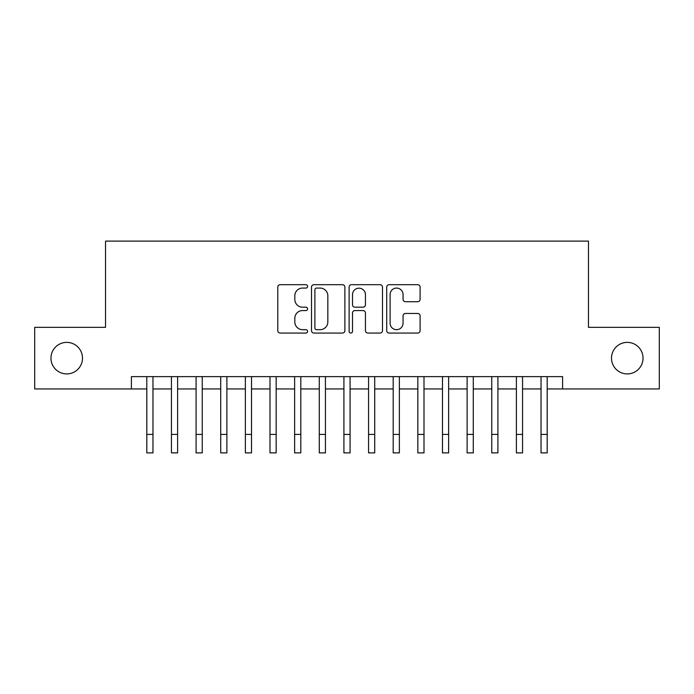 <?xml version="1.0" encoding="UTF-8"?>
<svg xmlns="http://www.w3.org/2000/svg" width="694" height="694" viewBox="0 0 694 694"><rect width="100%" height="100%" fill="white"/><g stroke="black" fill="none" stroke-linecap="round" stroke-linejoin="round"><path stroke-width="1.04" d="M307.581 286.379A1.692 1.692 0 0 0 305.889 284.687L280.185 284.687A2.42 2.42 0 0 0 277.774 287.108L277.774 330.639A2.42 2.42 0 0 0 280.185 333.059L305.889 333.059A1.692 1.692 0 0 0 307.581 331.359A1.692 1.692 0 0 0 305.889 329.667L302.558 329.667A7.738 7.738 0 0 1 294.82 321.929L294.82 318.303A7.738 7.738 0 0 1 302.558 310.565L305.889 310.565A1.692 1.692 0 0 0 307.581 308.873A1.692 1.692 0 0 0 305.889 307.182L302.558 307.182A7.738 7.738 0 0 1 294.82 299.435L294.82 295.809A7.738 7.738 0 0 1 302.558 288.071L305.889 288.071A1.692 1.692 0 0 0 307.581 286.379M611.501 358.147A15.771 15.771 0 0 0 627.272 373.919A15.771 15.771 0 0 0 643.034 358.147A15.771 15.771 0 0 0 627.272 342.376A15.771 15.771 0 0 0 611.501 358.147M50.966 358.147A15.771 15.771 0 0 0 66.728 373.919A15.771 15.771 0 0 0 82.499 358.147A15.771 15.771 0 0 0 66.728 342.376A15.771 15.771 0 0 0 50.966 358.147M417.684 301.734A2.42 2.42 0 0 0 420.096 299.322L420.096 287.108A2.42 2.42 0 0 0 417.684 284.687L389.143 284.687A2.42 2.42 0 0 0 386.723 287.108L386.723 330.639A2.42 2.42 0 0 0 389.143 333.059L417.684 333.059A2.42 2.42 0 0 0 420.096 330.639L420.096 315.883A2.42 2.42 0 0 0 417.684 313.462L405.469 313.462A2.42 2.42 0 0 0 403.049 315.883L403.049 323.204A6.472 6.472 0 0 1 396.578 329.667A6.472 6.472 0 0 1 390.106 323.204L390.106 294.542A6.472 6.472 0 0 1 396.578 288.071A6.472 6.472 0 0 1 403.049 294.542L403.049 299.322A2.42 2.42 0 0 0 405.469 301.734L417.684 301.734M131.409 388.952L34.7 388.952L34.7 327.351L105.54 327.351L105.54 241.113L588.46 241.113L588.46 327.351L659.3 327.351L659.3 388.952L562.591 388.952L562.591 376.625L131.409 376.625L131.409 388.952L146.807 388.952M344.883 287.108A2.42 2.42 0 0 0 342.463 284.687L313.931 284.687A2.42 2.42 0 0 0 311.511 287.108L311.511 330.639A2.42 2.42 0 0 0 313.931 333.059L342.463 333.059A2.42 2.42 0 0 0 344.883 330.639L344.883 287.108M351.537 284.687L380.069 284.687A2.42 2.42 0 0 1 382.489 287.108L382.489 330.639A2.42 2.42 0 0 1 380.069 333.059L367.863 333.059A2.42 2.42 0 0 1 365.443 330.639L365.443 312.985A2.42 2.42 0 0 0 363.023 310.565L354.92 310.565A2.42 2.42 0 0 0 352.5 312.985L352.5 331.359A1.692 1.692 0 0 1 350.808 333.059A1.692 1.692 0 0 1 349.117 331.359L349.117 287.108A2.42 2.42 0 0 1 351.537 284.687M152.966 388.952L171.444 388.952M177.603 388.952L196.09 388.952M202.249 388.952L220.727 388.952M226.886 388.952L245.364 388.952M251.523 388.952L270.001 388.952M276.16 388.952L294.638 388.952M300.806 388.952L319.283 388.952M325.443 388.952L343.92 388.952M350.08 388.952L368.557 388.952M374.717 388.952L393.194 388.952M399.362 388.952L417.84 388.952M423.999 388.952L442.477 388.952M448.636 388.952L467.114 388.952M473.273 388.952L491.751 388.952M497.91 388.952L516.397 388.952M522.556 388.952L541.034 388.952M547.193 388.952L562.591 388.952M316.585 288.071A1.692 1.692 0 0 0 314.894 289.762L314.894 327.976A1.692 1.692 0 0 0 316.585 329.667L320.09 329.667A7.738 7.738 0 0 0 327.837 321.929L327.837 295.809A7.738 7.738 0 0 0 320.09 288.071L316.585 288.071M365.443 294.664A6.472 6.472 0 0 0 358.972 288.192A6.472 6.472 0 0 0 352.5 294.664L352.5 304.761A2.42 2.42 0 0 0 354.92 307.182L363.023 307.182A2.42 2.42 0 0 0 365.443 304.761L365.443 294.664M146.807 434.409L152.966 434.409L152.966 452.887L146.807 452.887L146.807 376.625M152.966 434.409L152.966 376.625M171.444 434.409L177.603 434.409L177.603 452.887L171.444 452.887L171.444 376.625M177.603 434.409L177.603 376.625M196.09 434.409L202.249 434.409L202.249 452.887L196.09 452.887L196.09 376.625M202.249 434.409L202.249 376.625M220.727 434.409L226.886 434.409L226.886 452.887L220.727 452.887L220.727 376.625M226.886 434.409L226.886 376.625M245.364 434.409L251.523 434.409L251.523 452.887L245.364 452.887L245.364 376.625M251.523 434.409L251.523 376.625M270.001 434.409L276.16 434.409L276.16 452.887L270.001 452.887L270.001 376.625M276.16 434.409L276.16 376.625M294.638 434.409L300.806 434.409L300.806 452.887L294.638 452.887L294.638 376.625M300.806 434.409L300.806 376.625M319.283 434.409L325.443 434.409L325.443 452.887L319.283 452.887L319.283 376.625M325.443 434.409L325.443 376.625M343.92 434.409L350.08 434.409L350.08 452.887L343.92 452.887L343.92 376.625M350.08 434.409L350.08 376.625M368.557 434.409L374.717 434.409L374.717 452.887L368.557 452.887L368.557 376.625M374.717 434.409L374.717 376.625M393.194 434.409L399.362 434.409L399.362 452.887L393.194 452.887L393.194 376.625M399.362 434.409L399.362 376.625M417.84 434.409L423.999 434.409L423.999 452.887L417.84 452.887L417.84 376.625M423.999 434.409L423.999 376.625M442.477 434.409L448.636 434.409L448.636 452.887L442.477 452.887L442.477 376.625M448.636 434.409L448.636 376.625M467.114 434.409L473.273 434.409L473.273 452.887L467.114 452.887L467.114 376.625M473.273 434.409L473.273 376.625M491.751 434.409L497.91 434.409L497.91 452.887L491.751 452.887L491.751 376.625M497.91 434.409L497.91 376.625M516.397 434.409L522.556 434.409L522.556 452.887L516.397 452.887L516.397 376.625M522.556 434.409L522.556 376.625M541.034 434.409L547.193 434.409L547.193 452.887L541.034 452.887L541.034 376.625M547.193 434.409L547.193 376.625"/></g></svg>
